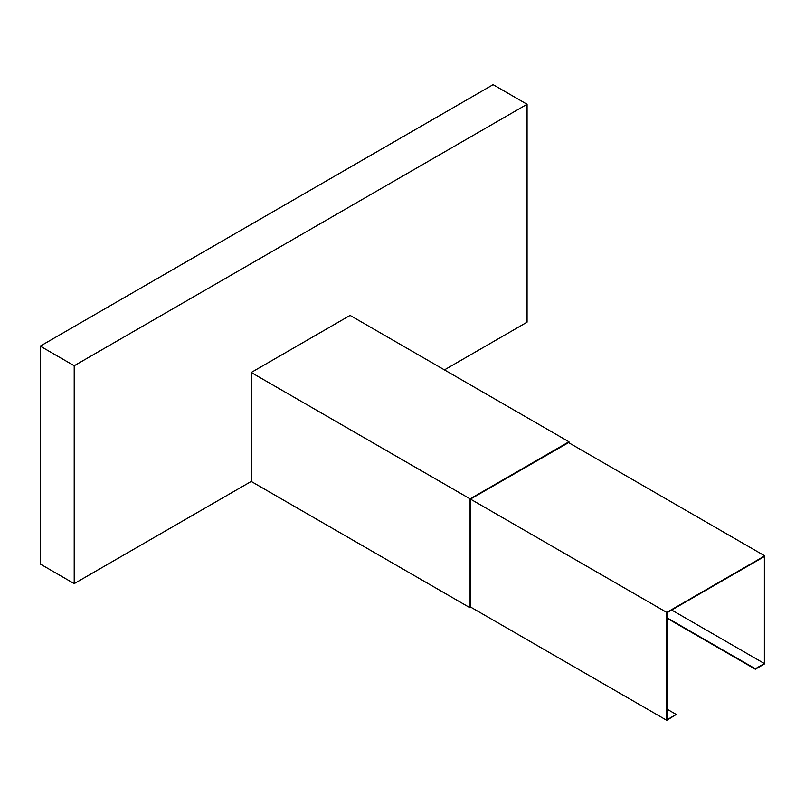 <?xml version="1.0" encoding="UTF-8"?>
<svg xmlns="http://www.w3.org/2000/svg" width="805" height="805" viewBox="0 0 805 805"><rect width="100%" height="100%" fill="white"/><g stroke="black" fill="none" stroke-linecap="round" stroke-linejoin="round"><path stroke-width="1.21" d="M568.964 442.831L568.964 441.784L470.09 498.869L470.09 607.805L470.995 607.292M74.211 583.625L74.211 365.742L527.074 104.288L493.113 84.676L40.25 346.13L40.25 564.013L74.211 583.625L251.21 481.44L251.21 372.494L350.084 315.409L568.964 441.784M444.43 369.887L527.074 322.171L527.074 104.288M251.21 372.494L470.09 498.869M568.582 442.609L470.462 499.09L470.613 607.071M251.21 481.44L470.09 607.805M40.25 346.13L74.211 365.742M671.682 610.029L764.368 663.541L764.368 556.517L667.154 612.645L667.154 719.67L676.22 714.438L667.154 709.215M667.154 617.878L755.311 668.774L764.368 663.541M470.462 606.98L666.782 720.324L676.22 714.438M470.462 499.09L666.782 612.424L666.782 720.324M568.431 442.529L764.75 555.863L666.782 612.424M667.154 618.31L755.311 669.207L764.75 663.763L764.75 555.863"/></g></svg>
